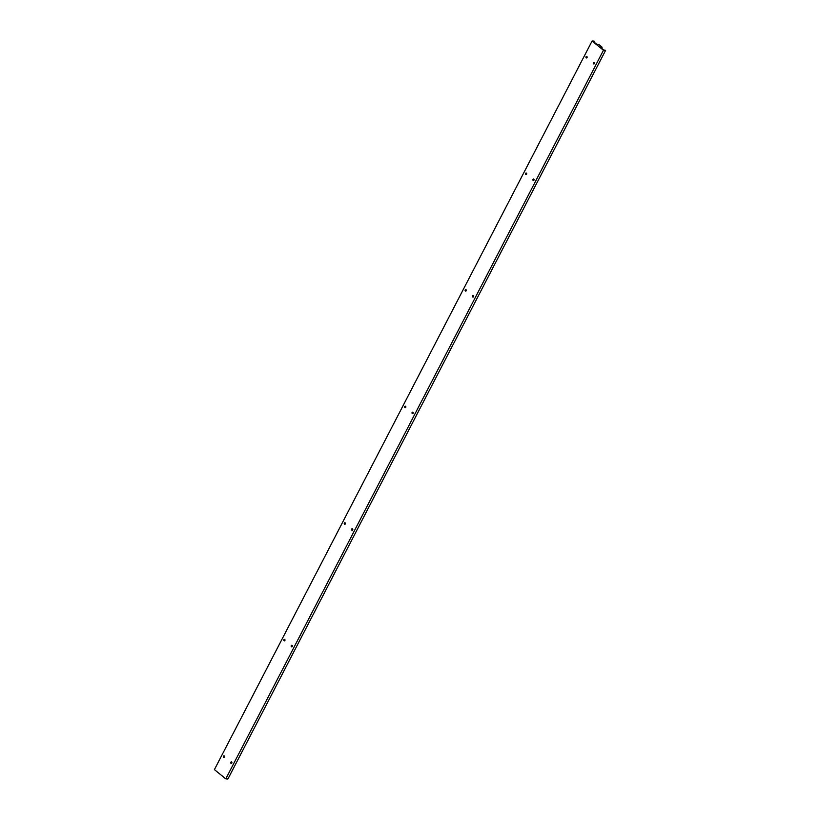 <?xml version="1.0" encoding="UTF-8"?>
<svg xmlns="http://www.w3.org/2000/svg" width="820" height="820" viewBox="0 0 820 820"><rect width="100%" height="100%" fill="white"/><g stroke="black" fill="none" stroke-linecap="round" stroke-linejoin="round"><path stroke-width="1.23" d="M593.947 63.95A0.758 0.594 93.5 0 1 594.028 62.443L593.506 63.447M594.223 62.545A0.758 0.594 93.5 0 1 593.557 63.837A0.758 0.594 93.5 0 1 594.223 62.545M533.512 180.523A0.758 0.594 93.5 0 1 533.605 179.026L533.082 180.031M533.799 179.129A0.758 0.594 93.5 0 1 533.133 180.41A0.758 0.594 93.5 0 1 533.799 179.129M473.611 296.133L473.109 297.096A0.758 0.594 93.5 0 1 473.181 295.6L472.648 296.604M473.365 295.702A0.758 0.594 93.5 0 1 472.699 296.994A0.758 0.594 93.5 0 1 473.365 295.702M413.188 412.706L412.685 413.68A0.758 0.594 93.5 0 1 412.747 412.183L412.224 413.178M412.942 412.275A0.758 0.594 93.5 0 1 412.275 413.567A0.758 0.594 93.5 0 1 412.942 412.275M352.231 530.263A0.758 0.594 93.5 0 1 352.323 528.756M352.518 528.859A0.758 0.594 93.5 0 1 351.841 530.15A0.758 0.594 93.5 0 1 352.518 528.859M292.33 645.863L291.828 646.836A0.758 0.594 93.5 0 1 291.889 645.33L291.366 646.334M292.084 645.432A0.758 0.594 93.5 0 1 291.418 646.724A0.758 0.594 93.5 0 1 292.084 645.432M231.906 762.446L231.404 763.41A0.758 0.594 93.5 0 1 231.465 761.913L230.943 762.918M231.66 762.016A0.758 0.594 93.5 0 1 230.984 763.307A0.758 0.594 93.5 0 1 231.66 762.016M586.597 57.964A0.758 0.594 93.5 0 1 586.689 56.467M586.884 56.559A0.758 0.594 93.5 0 1 586.208 57.851A0.758 0.594 93.5 0 1 586.884 56.559M526.163 174.547A0.758 0.594 93.5 0 1 526.255 173.04M526.45 173.143A0.758 0.594 93.5 0 1 525.784 174.434A0.758 0.594 93.5 0 1 526.45 173.143L525.835 174.281M465.739 291.12A0.758 0.594 93.5 0 1 465.832 289.614M466.026 289.716A0.758 0.594 93.5 0 1 465.35 291.008A0.758 0.594 93.5 0 1 466.026 289.716L465.401 290.864M405.316 407.704A0.758 0.594 93.5 0 1 405.398 406.197M405.592 406.3A0.758 0.594 93.5 0 1 404.926 407.591A0.758 0.594 93.5 0 1 405.592 406.3M344.882 524.277A0.758 0.594 93.5 0 1 344.974 522.77M345.169 522.873A0.758 0.594 93.5 0 1 344.502 524.164A0.758 0.594 93.5 0 1 345.169 522.873L344.554 524.021M284.458 640.851A0.758 0.594 93.5 0 1 284.55 639.354M284.735 639.457A0.758 0.594 93.5 0 1 284.068 640.738A0.758 0.594 93.5 0 1 284.735 639.457L284.12 640.594M224.024 757.434A0.758 0.594 93.5 0 1 224.116 755.927M224.311 756.03A0.758 0.594 93.5 0 1 223.645 757.321A0.758 0.594 93.5 0 1 224.311 756.03M605.591 50.389L227.909 779L225.787 778.867L603.458 50.266L605.591 50.389L603.674 49.938L600.67 47.488M603.458 50.266L592.091 41L594.213 41.133L593.208 41.41L597.103 44.567M225.787 778.867L214.409 769.611L592.091 41M223.696 757.168L224.29 756.019M404.977 407.437L405.582 406.279M586.259 57.707L586.864 56.549M594.264 42.271L594.664 41.492M598.918 44.751L597.329 44.311M598.969 44.639L602.095 47.191L600.763 47.109M601.788 48.4L602.095 47.191M352.262 530.253L352.764 529.289M533.543 180.523L534.045 179.549M593.967 63.939L594.469 62.976M351.8 529.761L352.313 528.756"/></g></svg>
